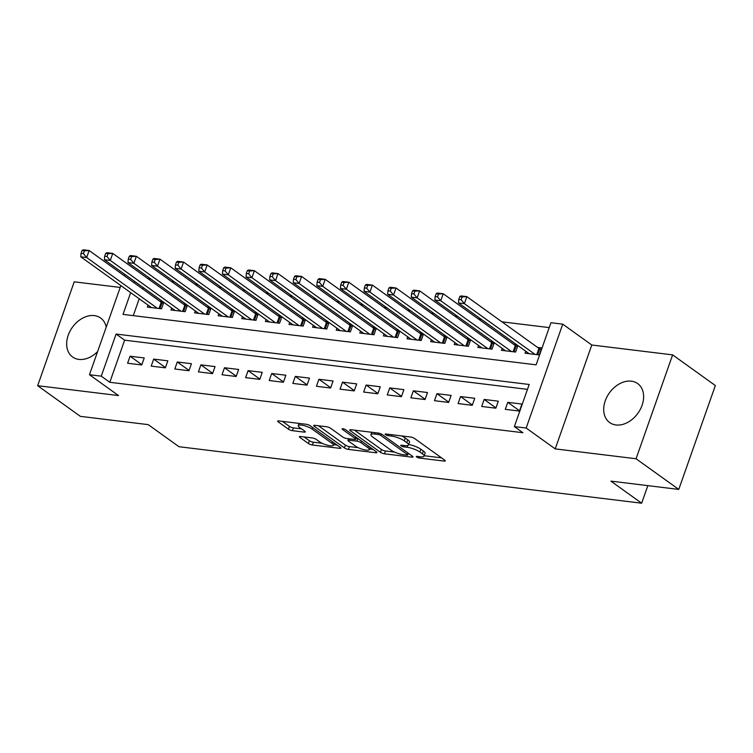 <?xml version="1.0" encoding="UTF-8"?>
<svg xmlns="http://www.w3.org/2000/svg" width="753" height="753" viewBox="0 0 753 753"><rect width="100%" height="100%" fill="white"/><g stroke="black" fill="none" stroke-linecap="round" stroke-linejoin="round"><path stroke-width="1.13" d="M416.701 457.043A2.118 0.537 -160.6 0 0 419.496 458.078L444.11 461.081A3.021 0.762 -160.6 0 0 445.287 460.883A3.021 0.762 -160.6 0 0 444.75 460.168L414.574 438.5A3.021 0.762 -160.6 0 0 410.573 437.013L385.96 434.001A2.118 0.537 -160.6 0 0 385.141 434.142A2.118 0.537 -160.6 0 0 385.508 434.65A2.118 0.537 -160.6 0 0 388.303 435.686L391.494 436.081A9.667 2.457 -160.6 0 1 404.267 440.834L406.789 442.642A9.667 2.457 -160.6 0 1 408.493 444.948A9.667 2.457 -160.6 0 1 404.738 445.588L401.556 445.202A2.118 0.537 -160.6 0 0 400.728 445.343A2.118 0.537 -160.6 0 0 401.104 445.842A2.118 0.537 -160.6 0 0 403.9 446.887L407.081 447.273A9.667 2.457 -160.6 0 1 419.863 452.026L422.386 453.833A9.667 2.457 -160.6 0 1 424.08 456.139A9.667 2.457 -160.6 0 1 420.334 456.779L417.143 456.393A2.118 0.537 -160.6 0 0 416.324 456.534A2.118 0.537 -160.6 0 0 416.701 457.043M106.211 327.15A24.002 17.517 -54.3 0 0 100.62 318.011A24.002 17.517 -54.3 0 0 94.341 315.611A24.002 17.517 -54.3 0 0 70.001 331.16A24.002 17.517 -54.3 0 0 72.627 357.007A24.002 17.517 -54.3 0 0 78.914 359.407A24.002 17.517 -54.3 0 0 97.598 351.595M615.954 424.965A24.002 17.517 -54.3 0 0 640.285 409.416A24.002 17.517 -54.3 0 0 637.659 383.569A24.002 17.517 -54.3 0 0 631.372 381.169A24.002 17.517 -54.3 0 0 607.04 396.718A24.002 17.517 -54.3 0 0 609.666 422.565A24.002 17.517 -54.3 0 0 615.954 424.965M300.569 436.514A3.021 0.762 -160.6 0 0 299.393 436.721A3.021 0.762 -160.6 0 0 299.929 437.437L308.391 443.517A3.021 0.762 -160.6 0 0 312.391 445.004L339.725 448.336A3.021 0.762 -160.6 0 0 340.902 448.139A3.021 0.762 -160.6 0 0 340.365 447.423L310.189 425.756A3.021 0.762 -160.6 0 0 306.189 424.268L278.845 420.927A3.021 0.762 -160.6 0 0 277.678 421.125A3.021 0.762 -160.6 0 0 278.205 421.849L288.437 429.191A3.021 0.762 -160.6 0 0 292.437 430.678L304.137 432.109A3.021 0.762 -160.6 0 0 305.304 431.902A3.021 0.762 -160.6 0 0 304.777 431.187L299.703 427.544A8.076 2.052 -160.6 0 1 298.282 425.614A8.076 2.052 -160.6 0 1 303.873 425.549A8.076 2.052 -160.6 0 1 312.1 429.059L331.969 443.319A8.076 2.052 -160.6 0 1 333.391 445.249A8.076 2.052 -160.6 0 1 327.8 445.315A8.076 2.052 -160.6 0 1 319.573 441.813L316.26 439.432A3.021 0.762 -160.6 0 0 312.269 437.945L300.569 436.514M527.476 389.357L124.631 340.177L109.806 382.289L101.26 376.161L89.456 374.721L120.847 285.585M678.773 489.412L636.059 458.756L672.636 354.879L715.35 385.536L678.773 489.412L610.899 481.129L641.65 503.202L178.979 446.717L148.228 424.636L80.364 416.353L37.65 385.696L118.503 395.57L89.456 374.721M672.636 354.879L591.792 345.006L555.215 448.882L636.059 458.756M555.215 448.882L526.168 428.033L514.365 426.593L529.199 384.482L116.094 334.05L101.26 376.161M109.806 382.289L522.911 432.721L514.365 426.593M380.453 452.318A3.021 0.762 -160.6 0 0 384.454 453.805L411.787 457.137A3.021 0.762 -160.6 0 0 412.964 456.939A3.021 0.762 -160.6 0 0 412.428 456.214L382.251 434.547A3.021 0.762 -160.6 0 0 378.251 433.06L350.907 429.728A3.021 0.762 -160.6 0 0 349.74 429.925A3.021 0.762 -160.6 0 0 350.267 430.65L380.453 452.318L381.442 449.503A3.021 0.762 -160.6 0 0 385.442 450.991L394.638 452.12M375.756 452.741L348.423 449.4A3.021 0.762 -160.6 0 1 344.422 447.913L314.236 426.245A3.021 0.762 -160.6 0 1 313.709 425.53A3.021 0.762 -160.6 0 1 314.876 425.323L326.586 426.753A3.021 0.762 -160.6 0 1 330.576 428.241L342.813 437.032A3.021 0.762 -160.6 0 0 346.813 438.519L354.569 439.46A3.021 0.762 -160.6 0 0 355.745 439.263A3.021 0.762 -160.6 0 0 355.209 438.538L342.464 429.389A2.118 0.537 -160.6 0 1 342.097 428.89A2.118 0.537 -160.6 0 1 343.556 428.871A2.118 0.537 -160.6 0 1 345.712 429.794L376.396 451.819A3.021 0.762 -160.6 0 1 376.933 452.544A3.021 0.762 -160.6 0 1 375.756 452.741L376.152 451.64M120.198 287.439L74.227 281.82L37.65 385.696M162.817 301.652L159.871 301.294M186.424 304.532L183.478 304.174M210.031 307.412L207.084 307.055M233.637 310.302L230.691 309.935M257.244 313.182L254.298 312.824M280.85 316.062L277.904 315.705M304.447 318.943L301.501 318.585M328.054 321.823L325.108 321.465M351.66 324.703L348.714 324.345M375.267 327.593L372.321 327.226M398.874 330.473L395.927 330.115M422.48 333.353L419.534 332.995M446.087 336.233L443.141 335.876M469.693 339.114L466.747 338.756M493.3 342.003L490.354 341.636M516.906 344.883L513.96 344.516M505.291 409.34L519.448 411.072L521.923 404.05L507.757 402.328L505.291 409.34M481.685 406.46L495.85 408.192L498.317 401.17L484.151 399.448L481.685 406.46M458.078 403.58L472.244 405.312L474.71 398.29L460.544 396.558L458.078 403.58M434.472 400.7L448.637 402.431L451.103 395.41L436.938 393.678L434.472 400.7M410.865 397.819L425.031 399.542L427.497 392.529L413.341 390.798L410.865 397.819M387.258 394.93L401.424 396.662L403.89 389.649L389.734 387.917L387.258 394.93M363.652 392.049L377.818 393.781L380.284 386.76L366.127 385.037L363.652 392.049M340.045 389.169L354.211 390.901L356.687 383.879L342.521 382.148L340.045 389.169M316.439 386.289L330.605 388.021L333.08 380.999L318.914 379.267L316.439 386.289M292.832 383.409L306.998 385.131L309.474 378.119L295.308 376.387L292.832 383.409M269.226 380.529L283.392 382.251L285.867 375.239L271.701 373.507L269.226 380.529M245.619 377.639L259.785 379.371L262.26 372.349L248.095 370.627L245.619 377.639M222.013 374.759L236.178 376.491L238.654 369.469L224.488 367.746L222.013 374.759M198.416 371.878L212.572 373.61L215.047 366.589L200.882 364.857L198.416 371.878M174.809 368.998L188.965 370.73L191.441 363.708L177.275 361.977L174.809 368.998M151.202 366.118L165.359 367.841L167.834 360.828L153.668 359.096L151.202 366.118M144.228 357.948L130.062 356.216L127.596 363.238L141.752 364.96L144.228 357.948M549.229 327.602L501.931 321.823M481.271 319.3L478.324 318.943M457.664 316.42L454.718 316.062M434.067 313.54L431.121 313.182M410.46 310.66L407.514 310.292M386.854 307.779L383.908 307.412M363.247 304.89L360.301 304.532M339.641 302.009L336.695 301.652M316.034 299.129L313.088 298.772M292.428 296.249L289.481 295.891M268.821 293.369L265.875 293.002M245.214 290.479L242.268 290.121M221.608 287.599L218.662 287.241M198.001 284.719L195.055 284.361M174.395 281.838L171.449 281.481M150.788 278.958L147.842 278.601M143.164 287.542L142.675 288.945M139.211 298.772L133.272 315.648M525.754 351.227L525.057 353.195L539.223 354.927L541.699 347.905L537.567 347.406M517.895 345.589L515.617 352.046L501.451 350.314L502.147 348.347M494.288 342.709L492.01 349.166L477.854 347.434L478.541 345.467M470.681 339.829L468.404 346.276L454.247 344.554L454.934 342.587M447.075 336.939L444.797 343.396L430.641 341.664L431.328 339.707M423.468 334.059L421.191 340.516L407.034 338.784L407.721 336.826M399.862 331.179L397.593 337.636L383.428 335.904L384.115 333.937M376.255 328.299L373.987 334.756L359.821 333.024L360.508 331.056M352.649 325.418L350.38 331.866L336.214 330.143L336.902 328.176M329.042 322.538L326.774 328.986L312.608 327.263L313.295 325.296M305.436 319.649L303.167 326.105L289.001 324.374L289.698 322.416M281.829 316.768L279.561 323.225L265.395 321.493L266.091 319.536M258.223 313.888L255.954 320.345L241.788 318.613L242.485 316.646M234.616 311.008L232.348 317.465L218.182 315.733L218.878 313.766M211.019 308.128L208.741 314.575L194.575 312.853L195.272 310.885M187.412 305.238L185.134 311.695L170.969 309.972L171.665 308.005M163.806 302.358L161.528 308.815L147.362 307.083L148.059 305.125M641.65 503.202L647.844 485.638M130.674 292.644L123.012 314.396L536.117 364.829L550.942 322.717L562.745 324.157L526.168 428.033M591.792 345.006L562.745 324.157M124.301 275.758L124.8 274.365M134.627 281.415L134.128 282.817M124.631 340.177L116.094 334.05M507.757 402.328L519.551 410.79M484.151 399.448L495.945 407.91M460.544 396.558L472.338 405.029M436.938 393.678L448.732 402.149M413.341 390.798L425.125 399.259M389.734 387.917L401.518 396.379M366.127 385.037L377.912 393.499M342.521 382.148L354.305 390.619M318.914 379.267L330.708 387.739M295.308 376.387L307.102 384.849M271.701 373.507L283.495 381.969M248.095 370.627L259.889 379.088M224.488 367.746L236.282 376.208M200.882 364.857L212.675 373.328M177.275 361.977L189.069 370.448M153.668 359.096L165.462 367.558M130.062 356.216L141.856 364.678M424.08 456.139L425.069 453.334A9.667 2.457 -160.6 0 0 423.374 451.028L422.386 453.833M408.634 444.543A9.667 2.457 -160.6 0 1 420.852 449.221L423.374 451.028M408.493 444.948L409.481 442.143A9.667 2.457 -160.6 0 0 407.778 439.837L406.789 442.642M401.368 435.883A9.667 2.457 -160.6 0 1 405.265 438.03L407.778 439.837M424.231 455.725L441.512 457.843M354.494 430.161L381.442 449.503M408.154 453.767L409.19 453.89M406.893 455.141A2.118 0.537 -160.6 0 0 407.712 455A2.118 0.537 -160.6 0 0 407.345 454.501L380.849 435.479A2.118 0.537 -160.6 0 0 378.053 434.434L374.693 434.029A9.667 2.457 -160.6 0 0 370.937 434.669A9.667 2.457 -160.6 0 0 372.641 436.975L390.751 449.974A9.667 2.457 -160.6 0 0 403.533 454.727L406.893 455.141M373.159 449.494L369.525 449.052M358.174 447.668L349.411 446.595L348.423 449.4M318.463 425.765L345.411 445.108A3.021 0.762 -160.6 0 0 349.411 446.595M355.52 446.143A8.076 2.052 -160.6 0 0 363.746 449.654A8.076 2.052 -160.6 0 0 369.337 449.588A8.076 2.052 -160.6 0 0 367.916 447.659L360.913 442.632A3.021 0.762 -160.6 0 0 356.922 441.145L349.157 440.204A3.021 0.762 -160.6 0 0 347.99 440.401A3.021 0.762 -160.6 0 0 348.517 441.126L355.52 446.143M356.15 438.124L357.571 438.302M282.431 421.369L289.425 426.386A3.021 0.762 -160.6 0 0 293.425 427.873L301.539 428.862M304.156 436.956L309.379 440.712A3.021 0.762 -160.6 0 0 313.38 442.199L322.086 443.263M333.598 444.665L337.128 445.098M459.744 296.635L458.756 299.449L461.118 299.732L462.107 296.927L459.744 296.635L460.94 295.91L466.841 296.635L464.366 303.647L458.464 302.932L529.19 353.703M541.115 349.561L539.741 348.865A3.078 0.781 19.4 0 1 538.932 348.385L466.841 296.635L462.107 296.927M535.091 354.418L464.366 303.647L461.118 299.732M458.464 302.932L458.756 299.449M436.138 293.755L435.149 296.56L437.512 296.851L438.5 294.046L436.138 293.755L437.333 293.03L443.235 293.745L440.759 300.767L434.858 300.042L505.583 350.823M517.509 346.672L516.134 345.985A3.078 0.781 19.4 0 1 515.325 345.505L443.235 293.745L438.5 294.046M511.485 351.538L440.759 300.767L437.512 296.851M434.858 300.042L435.149 296.56M412.531 290.874L411.543 293.679L413.905 293.971L414.894 291.166L412.531 290.874L413.726 290.15L419.628 290.865L417.153 297.887L411.251 297.162L481.976 347.933M493.902 343.792L492.528 343.095A3.078 0.781 19.4 0 1 491.718 342.624L419.628 290.865L414.894 291.166M487.878 348.658L417.153 297.887L413.905 293.971M411.251 297.162L411.543 293.679M388.925 287.994L387.936 290.799L390.299 291.091L391.287 288.277L388.925 287.994L390.12 287.26L396.022 287.985L393.546 295.007L387.644 294.282L458.37 345.053M470.296 340.911L468.921 340.215A3.078 0.781 19.4 0 1 468.112 339.735L396.022 287.985L391.287 288.277M464.272 345.778L393.546 295.007L390.299 291.091M387.644 294.282L387.936 290.799M365.318 285.114L364.33 287.919L366.692 288.201L367.68 285.396L365.318 285.114L366.513 284.38L372.415 285.105L369.939 292.117L364.038 291.402L434.773 342.173M446.689 338.031L445.315 337.335A3.078 0.781 19.4 0 1 444.505 336.855L372.415 285.105L367.68 285.396M440.674 342.897L369.939 292.117L366.692 288.201M364.038 291.402L364.33 287.919M341.711 282.224L340.723 285.039L343.086 285.321L344.074 282.516L341.711 282.224L342.907 281.5L348.808 282.224L346.333 289.237L340.431 288.521L411.166 339.292M423.082 335.151L421.708 334.454A3.078 0.781 19.4 0 1 420.899 333.974L348.808 282.224L344.074 282.516M417.068 340.008L346.333 289.237L343.086 285.321M340.431 288.521L340.723 285.039M318.105 279.344L317.117 282.149L319.479 282.441L320.467 279.636L318.105 279.344L319.3 278.619L325.202 279.335L322.726 286.356L316.834 285.641L387.56 336.412M399.476 332.261L398.102 331.574A3.078 0.781 19.4 0 1 397.292 331.094L325.202 279.335L320.467 279.636M393.461 337.128L322.726 286.356L319.479 282.441M316.834 285.641L317.117 282.149M294.508 276.464L293.51 279.269L295.873 279.561L296.861 276.756L294.508 276.464L295.694 275.739L301.595 276.455L299.129 283.476L293.228 282.751L363.953 333.532M375.869 329.381L374.495 328.694A3.078 0.781 19.4 0 1 373.686 328.214L301.595 276.455L296.861 276.756M369.855 334.247L299.129 283.476L295.873 279.561M293.228 282.751L293.51 279.269M270.901 273.584L269.913 276.389L272.266 276.68L273.254 273.866L270.901 273.584L272.087 272.859L277.989 273.574L275.523 280.596L269.621 279.871L340.347 330.642M352.272 326.501L350.889 325.804A3.078 0.781 19.4 0 1 350.089 325.324L277.989 273.574L273.254 273.866M346.248 331.367L275.523 280.596L272.266 276.68M269.621 279.871L269.913 276.389M247.295 270.704L246.306 273.508L248.659 273.8L249.648 270.986L247.295 270.704L248.481 269.969L254.382 270.694L251.916 277.716L246.015 276.991L316.74 327.762M328.666 323.621L327.282 322.924A3.078 0.781 19.4 0 1 326.482 322.444L254.382 270.694L249.648 270.986M322.642 328.487L251.916 277.716L248.659 273.8M246.015 276.991L246.306 273.508M223.688 267.814L222.7 270.628L225.053 270.911L226.051 268.106L223.688 267.814L224.874 267.089L230.776 267.814L228.31 274.826L222.408 274.111L293.133 324.882M305.059 320.74L303.685 320.044A3.078 0.781 19.4 0 1 302.875 319.564L230.776 267.814L226.051 268.106M299.035 325.607L228.31 274.826L225.053 270.911M222.408 274.111L222.7 270.628M200.082 264.934L199.093 267.748L201.456 268.03L202.444 265.225L200.082 264.934L201.267 264.209L207.169 264.934L204.703 271.946L198.801 271.231L269.527 322.002M281.453 317.86L280.078 317.164A3.078 0.781 19.4 0 1 279.269 316.684L207.169 264.934L202.444 265.225M275.429 322.717L204.703 271.946L201.456 268.03M198.801 271.231L199.093 267.748M176.475 262.053L175.487 264.858L177.849 265.15L178.838 262.345L176.475 262.053L177.661 261.329L183.563 262.044L181.097 269.066L175.195 268.341L245.92 319.121M257.846 314.97L256.472 314.283A3.078 0.781 19.4 0 1 255.662 313.803L183.563 262.044L178.838 262.345M251.822 319.837L181.097 269.066L177.849 265.15M175.195 268.341L175.487 264.858M152.868 259.173L151.88 261.978L154.243 262.27L155.231 259.465L152.868 259.173L154.064 258.448L159.965 259.164L157.49 266.186L151.588 265.461L222.314 316.232M234.239 312.09L232.865 311.394A3.078 0.781 19.4 0 1 232.056 310.923L159.965 259.164L155.231 259.465M228.215 316.957L157.49 266.186L154.243 262.27M151.588 265.461L151.88 261.978M129.262 256.293L128.274 259.098L130.636 259.39L131.624 256.575L129.262 256.293L130.457 255.559L136.359 256.284L133.883 263.305L127.982 262.581L198.707 313.352M210.633 309.21L209.259 308.514A3.078 0.781 19.4 0 1 208.449 308.033L136.359 256.284L131.624 256.575M204.609 314.076L133.883 263.305L130.636 259.39M127.982 262.581L128.274 259.098M105.655 253.413L104.667 256.218L107.03 256.5L108.018 253.695L105.655 253.413L106.851 252.679L112.752 253.403L110.277 260.416L104.375 259.7L175.101 310.471M187.026 306.33L185.652 305.633A3.078 0.781 19.4 0 1 184.843 305.153L112.752 253.403L108.018 253.695M181.002 311.196L110.277 260.416L107.03 256.5M104.375 259.7L104.667 256.218M82.049 250.523L81.06 253.337L83.423 253.62L84.411 250.815L82.049 250.523L83.244 249.798L89.146 250.523L86.67 257.535L80.769 256.82L151.494 307.591M163.42 303.45L162.046 302.753A3.078 0.781 19.4 0 1 161.236 302.273L89.146 250.523L84.411 250.815M157.396 308.306L86.67 257.535L83.423 253.62M80.769 256.82L81.06 253.337M419.967 456.742L419.496 458.078M388.774 434.349L388.303 435.686M404.37 445.541L403.9 446.887M420.852 449.221L419.863 452.026M407.702 445.531L407.081 447.273M405.265 438.03L404.267 440.834M391.965 434.735L391.494 436.081M444.505 459.979L444.11 461.081M350.606 429.699L350.267 430.65M412.183 456.036L411.787 457.137M385.442 450.991L384.454 453.805M407.881 452.958L407.345 454.501M381.357 434.029L380.849 435.479M378.524 433.097L378.053 434.434M375.163 432.683L374.693 434.029M345.411 445.108L344.422 447.913M314.575 425.294L314.236 426.245M355.755 437.004L355.209 438.538M342.7 428.73L342.464 429.389M368.462 446.115L367.916 447.659M361.459 441.089L360.913 442.632M357.854 438.5L356.922 441.145M349.627 438.858L349.157 440.204M332.515 441.776L331.969 443.319M312.646 427.516L312.1 429.059M304.523 431.008L304.137 432.109M293.425 427.873L292.437 430.678M289.425 426.386L288.437 429.191M278.544 420.899L278.205 421.849M340.121 447.235L339.725 448.336M313.38 442.199L312.391 445.004M309.379 440.712L308.391 443.517M300.259 436.486L299.929 437.437M539.741 348.865L537.67 354.738M538.932 348.385L536.738 354.625M516.134 345.985L514.064 351.858M515.325 345.505L513.132 351.736M492.528 343.095L490.457 348.968M491.718 342.624L489.525 348.855M468.921 340.215L466.851 346.088M468.112 339.735L465.919 345.975M445.315 337.335L443.244 343.208M444.505 336.855L442.312 343.095M421.708 334.454L419.647 340.328M420.899 333.974L418.706 340.215M398.102 331.574L396.04 337.448M397.292 331.094L395.099 337.335M374.495 328.694L372.434 334.567M373.686 328.214L371.493 334.445M350.889 325.804L348.827 331.678M350.089 325.324L347.886 331.565M327.282 322.924L325.221 328.797M326.482 322.444L324.279 328.685M303.685 320.044L301.614 325.917M302.875 319.564L300.673 325.804M280.078 317.164L278.008 323.037M279.269 316.684L277.066 322.924M256.472 314.283L254.401 320.157M255.662 313.803L253.46 320.034M232.865 311.394L230.794 317.267M232.056 310.923L229.853 317.154M209.259 308.514L207.188 314.387M208.449 308.033L206.256 314.274M185.652 305.633L183.581 311.507M184.843 305.153L182.65 311.394M162.046 302.753L159.975 308.626M161.236 302.273L159.043 308.514M408.324 453.268L407.712 455M371.784 432.269L370.937 434.669M356.385 437.446L355.745 439.263M370.137 447.32L369.337 449.588M348.573 438.735L347.99 440.401M334.191 442.98L333.391 445.249M299.063 423.393L298.282 425.614"/></g></svg>
